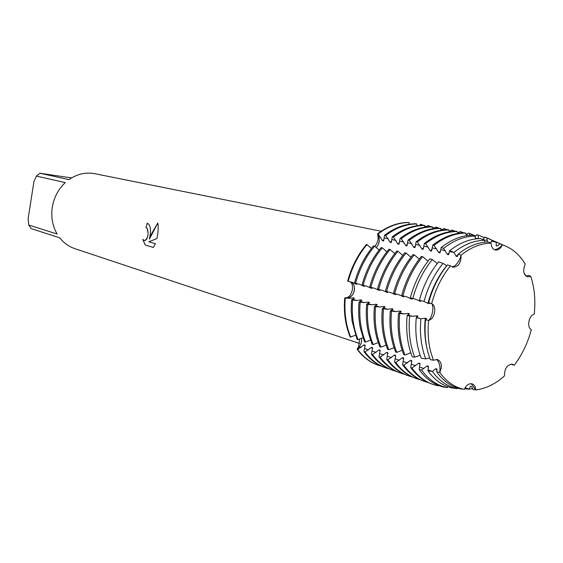<?xml version="1.0" encoding="UTF-8"?>
<svg xmlns="http://www.w3.org/2000/svg" width="563" height="563" viewBox="0 0 563 563"><rect width="100%" height="100%" fill="white"/><g stroke="black" fill="none" stroke-linecap="round" stroke-linejoin="round"><path stroke-width="0.84" d="M461.463 388.892L462.582 389.012C453.553 386.654 445.938 381.095 439.738 372.333C440.47 366.513 439.45 362.185 436.67 359.349C439.45 362.185 440.47 366.513 439.738 372.333C446.36 381.665 454.545 387.351 464.285 389.406L464.292 389.406C466.333 385.071 468.979 383.234 472.216 383.903C474.363 384.761 475.524 386.76 475.707 389.899C485.848 388.674 495.447 384.001 504.504 375.88L504.504 375.88C504.483 368.364 507.172 364.5 512.583 364.282L514.216 365.274C522.035 354.936 527.735 343.064 531.324 329.665L531.324 329.658C526.546 327.349 528.756 315.442 534.231 314.098C535.687 300.459 534.533 287.855 530.761 276.285L527.608 276.876C523.386 274.681 522.591 270.416 525.237 264.082C519.431 254.413 511.816 248.001 502.393 244.849C499.951 247.72 497.284 249.325 494.398 249.662C497.284 249.325 499.951 247.72 502.393 244.849C500.683 248.6 498.375 250.324 495.454 250.021C492.801 249.282 491.351 246.988 491.098 243.153C480.858 243.307 470.837 247.319 461.027 255.201C460.084 259.466 457.986 263.027 454.735 265.884L452.166 267.01L454.735 265.884C457.986 263.027 460.084 259.466 461.027 255.201C461.252 262.822 458.521 266.834 452.828 267.214L450.449 265.856C441.821 276.539 435.551 289.129 431.638 303.633C432.905 304.886 433.2 307.63 432.532 311.867C431.666 316.139 430.357 318.982 428.612 320.396C430.357 318.982 431.666 316.139 432.532 311.867C433.2 307.63 432.905 304.886 431.638 303.633C437.177 306.251 434.882 318.925 428.612 320.396C427.57 331.248 428.197 341.452 430.491 351.009L433.355 360.186L437.606 359.546C441.744 361.974 442.455 366.239 439.738 372.333L436.839 372.002L436.979 369.096L435.727 368.681L432.405 371.439L427.95 370.848L428.429 366.253L427.197 365.844L421.574 370.004L419.168 369.687L420.033 363.459L418.823 363.051L411.933 367.991L410.737 367.583L411.778 360.714L410.589 360.313L403.777 365.211L402.594 364.81L403.671 358.012L402.503 357.625L395.754 362.481L394.6 362.086L395.705 355.359L394.55 354.979L387.879 359.799L386.739 359.412L387.872 352.755L386.739 352.375L380.131 357.16L379.012 356.78L380.166 350.186L379.054 349.82L372.516 354.57L371.418 354.19L372.593 347.667L371.503 347.308L365.028 352.016L363.944 351.65L365.148 345.189L364.071 344.83L357.667 349.51L357.132 349.327L359.257 346.752C361.228 344.176 361.939 341.34 361.404 338.257C361.939 341.34 361.228 344.176 359.257 346.752L357.132 349.327C362.945 357.076 369.947 362.361 378.125 365.197L377.857 365.098C369.785 362.241 362.882 356.984 357.132 349.327L358.624 346.548L359.722 338.954M376.373 247.34L376.147 247.551C379.075 244.483 379.926 240.894 378.695 236.798C379.905 240.746 379.131 244.258 376.373 247.34M425.544 319.784C424.199 334.513 425.79 347.8 430.329 359.644L433.355 360.186L430.491 351.009C428.197 341.452 427.57 331.248 428.612 320.396L425.544 319.777L426.543 318.574L425.276 318.215L420.962 318.764L416.261 317.687L417.95 316.139L416.704 315.787L412.433 316.329L407.126 315.576L409.505 313.746L408.288 313.401L404.051 313.936L398.513 313.324L401.215 311.402L400.019 311.058L395.817 311.592L390.342 310.987L393.073 309.094L391.897 308.756L387.731 309.284L382.312 308.686L385.071 306.828L383.917 306.497L379.786 307.018L374.416 306.434L377.21 304.597L376.077 304.273L371.974 304.794L366.668 304.21L369.483 302.408L368.364 302.092L364.303 302.605L359.046 302.028L361.882 300.255L360.784 299.945L356.759 300.452L351.551 299.889L354.416 298.144L353.339 297.834L349.341 298.341L344.718 297.933L347.484 297.806C354.577 297.897 357.252 283.499 350.425 281.887C353.55 283.189 354.859 286.032 354.352 290.409C353.297 294.815 351.002 297.278 347.484 297.806L344.718 297.933C343.55 312.331 345.379 325.365 350.207 337.033L355.492 335.281M350.207 337.033C345.379 325.365 343.55 312.331 344.718 297.933L346.843 297.63C349.496 296.919 351.312 294.329 352.304 289.861C352.888 285.455 352.03 282.732 349.729 281.704M531.324 329.665C527.735 343.064 522.035 354.936 514.216 365.274L512.21 364.191L514.216 365.274L510.951 364.155M504.504 375.88L504.504 375.873C495.447 384.001 485.848 388.674 475.707 389.899L471.21 383.699L475.707 389.906L473.117 389.617L471.724 386.675L470.457 386.246L469.127 389.188L465.115 388.766L464.918 388.076M150.279 234.004L149.364 239.176L151.257 234.271L157.774 223.018C158.449 226.495 158.323 230.809 157.394 235.953L156.873 238.599L148.759 241.816L155.409 243.716L153.368 247.446L145.233 245.06L142.777 239.423L144.628 240.598C146.619 240.119 147.773 237.72 148.09 233.406L147.274 228.543L145.965 227.466L147.267 223.258C149.899 224.405 150.905 227.987 150.279 234.004M28.72 224.996L28.15 218.479L33.893 181.786L36.384 176.071L65.266 182.602C58.285 189.175 53.964 197.36 52.289 207.163C50.867 216.987 52.479 225.946 57.123 234.025L28.72 224.996L31.239 228.627L59.713 237.825C63.844 243.026 68.918 246.643 74.921 248.677L359.673 343.493M147.316 223.272L146.014 227.473L147.323 228.55C148.85 234.349 147.97 238.367 144.684 240.605L144.494 240.584M142.847 239.514L145.289 245.067L153.375 247.439M157.788 223.075L149.364 239.176M419.892 225.362L420.399 224.313L420.125 225.341L420.399 224.313L420.955 224.412L421.075 225.284M458.247 254.061L462.786 250.683C471.273 245.018 479.817 242.132 488.424 242.02L491.098 243.153C480.858 243.307 470.837 247.319 461.027 255.201L458.247 254.061L457.416 256.538L456.121 256.264L453.982 252.393C463.912 244.49 474.067 240.457 484.433 240.295L480.478 238.578C471.069 238.698 461.773 242.013 452.589 248.529L449.689 250.746L453.982 252.393M525.237 264.089L525.237 264.089C519.431 254.413 511.816 248.001 502.393 244.849L499.93 243.751L497.572 245.982L496.263 245.728L496.137 242.069L501.577 244.328M374.796 246.327C377.358 243.258 378.442 240.035 378.047 236.657L377.541 233.842L378.695 236.798L377.541 233.842L378.09 233.948L382.509 240.718L383.614 240.95L384.557 235.278L385.669 235.503L390.138 242.329L391.257 242.569L392.256 236.847L393.389 237.079L397.893 243.969L399.033 244.208L400.082 238.452L401.236 238.691L405.782 245.637L406.95 245.883L408.041 240.084L409.217 240.324L413.812 247.326L414.994 247.579L416.141 241.738L417.338 241.984L421.976 249.05L423.179 249.31L424.382 243.427L425.6 243.673L430.287 250.809L431.511 251.07L432.771 245.144L434.01 245.398L438.746 252.597L439.992 252.857L441.223 247.509L443.538 248.396L447.36 254.413L448.627 254.68L449.689 250.746M428.612 302.732C432.546 288.214 438.83 275.596 447.479 264.899L450.449 265.856C441.821 276.539 435.551 289.129 431.638 303.633L428.612 302.732L429.224 303.696L427.957 303.358L424.016 301.458C427.971 286.841 434.312 274.146 443.032 263.378L438.619 261.823C429.801 272.682 423.397 285.49 419.4 300.234L424.016 301.458M371.503 248.346L366.527 244.384C357.794 254.743 351.502 267.003 347.66 281.155L352.149 282.344L356.836 284.378L355.907 283.351M408.421 222.448C397.851 222.484 387.555 226.277 377.541 233.842C387.555 226.277 397.851 222.484 408.421 222.448L408.984 222.547L409.449 224.201M381.165 231.238L94.858 173.707C85.773 172.018 77.138 173.988 68.939 179.618L39.924 173.242L71.543 177.922M39.924 173.242L36.384 176.071M534.231 314.098C535.687 300.459 534.533 287.855 530.761 276.285L528.488 275.448L525.863 276.004M411.933 367.991C417.746 376.028 424.762 381.496 432.989 384.409L437.965 385.789L438.303 385.366M419.168 369.687C425.741 378.765 433.77 384.536 443.271 386.999L447.205 387.618L447.916 386.753M427.95 370.848C434.355 379.772 442.201 385.444 451.484 387.858L457.297 388.667L457.754 388.125M379.124 250.056L374.606 246.151L373.494 245.904L372.319 247.333C364.127 257.523 358.195 269.403 354.528 282.985L359.609 284.329L364.331 286.377L363.416 285.35L363.234 286.081M386.872 251.802L382.263 247.826L381.137 247.579C372.319 258.128 365.95 270.592 362.051 284.984L367.175 286.342L370.834 288.115L371.96 288.411L371.052 287.376M394.754 253.575L390.06 249.536L388.913 249.282C380.046 259.93 373.642 272.506 369.701 287.017L374.881 288.39L378.575 290.177L379.715 290.48L378.829 289.445M402.777 255.384L397.985 251.274L396.824 251.014C387.907 261.76 381.461 274.448 377.491 289.093L382.734 290.48L387.604 292.584L386.732 291.55M410.941 257.221L406.057 253.04L404.867 252.78C395.909 263.625 389.42 276.426 385.416 291.198L390.701 292.598L395.634 294.731L394.783 293.689M419.245 259.093L414.262 254.835L413.059 254.575C404.051 265.518 397.527 278.446 393.481 293.344L398.822 294.759L403.812 296.912L402.974 295.871M427.993 261.162L422.616 256.665L421.391 256.397C412.334 267.446 405.768 280.494 401.693 295.533L407.105 296.961L410.906 298.805L412.13 299.129L411.3 298.08M437.303 263.463L432.3 259.592L429.914 258.755C420.913 269.79 414.375 282.816 410.307 297.82L415.515 299.199L420.603 301.395L419.759 300.332M485.13 242.189L484.433 240.295M475.672 238.909L474.827 236.122L472.695 235.193C462.42 235.313 452.328 239.106 442.405 246.58L441.223 247.509M466.509 235.7L465.721 233.082L464.468 232.85C453.665 232.962 443.102 237.058 432.771 245.144M457.768 233.42L457.198 231.499L455.967 231.273C445.192 231.372 434.664 235.418 424.382 243.427M449.373 231.815L448.817 229.943L447.606 229.718C436.867 229.81 426.381 233.814 416.141 241.738M441.118 230.239L440.583 228.416L439.386 228.198C428.682 228.268 418.232 232.23 408.041 240.084M432.996 228.691L432.483 226.91L431.314 226.692C420.638 226.762 410.23 230.675 400.082 238.452M425.016 227.171L424.516 225.432L423.369 225.221C412.728 225.27 402.355 229.148 392.256 236.847M417.169 225.672L416.683 223.983L415.55 223.771C404.945 223.814 394.614 227.649 384.557 235.278M426.571 226.966L427.556 225.636L428.696 225.847L428.823 226.769M434.355 228.508L435.403 227.093L436.557 227.304L436.705 228.282M442.251 230.077L443.384 228.571L444.559 228.789L444.714 229.831M450.28 231.682L451.498 230.07L452.687 230.295L452.856 231.4M458.444 233.314L459.746 231.597L460.956 231.822L461.139 232.998M466.417 235.404L468.135 233.152L469.373 233.385L469.676 235.327M475.045 236.847L476.671 234.736L477.924 234.968L478.522 238.642M482.836 239.606L484.799 237.058L486.861 237.966L487.445 242.041M490.282 242.808L492.322 240.38L496.137 242.069M524.329 273.836L525.019 274.111L524.793 274.737M446.804 265.736L443.032 263.378M351.551 299.889L351.185 309.798L352.072 321.023L357.012 339.271L358.089 339.63L362.938 337.673M359.046 302.028C358.251 311.114 358.687 319.812 360.355 328.116L364.472 341.727L365.57 342.093L370.51 340.101M366.668 304.21C365.767 314.506 366.407 324.26 368.603 333.472L372.059 344.225L373.178 344.598L378.216 342.571M374.416 306.434C373.417 317.898 374.282 328.651 377.027 338.68L379.779 346.766L380.919 347.146L386.063 345.084M382.312 308.686C381.2 321.304 382.312 333 385.641 343.789L387.633 349.356L388.787 349.736L394.037 347.645M390.342 310.987C389.132 324.731 390.497 337.336 394.431 348.8L395.627 351.988L396.802 352.375L402.158 350.249M398.513 313.324C397.211 328.187 398.836 341.664 403.397 353.747L403.755 354.662L404.959 355.056L410.814 352.79M407.126 315.576C405.775 330.812 407.492 344.556 412.264 356.808L414.72 357.188L420.153 355.288M416.261 317.687C414.924 332.656 416.578 346.161 421.223 358.195L425.762 358.898L429.682 357.913M366.527 244.384C357.794 254.743 351.502 267.003 347.66 281.155M378.09 233.948C388.104 226.382 398.407 222.582 408.984 222.547M420.955 224.412L423.242 225.221M424.622 225.784L426.726 226.762M348.201 281.303C352.044 267.136 358.335 254.87 367.069 244.497M350.735 337.209C345.914 325.534 344.084 312.493 345.253 298.08M381.601 366.26L378.392 365.288C370.32 362.431 363.416 357.174 357.667 349.51M384.065 239.528L382.509 240.718M355.943 283.365L355.76 284.09M353.339 297.834L353.212 299.277M364.071 344.83L365.113 346.231M363.944 351.65C369.701 359.356 376.626 364.641 384.719 367.505L385.81 367.885C377.717 365.021 370.785 359.729 365.028 352.016M385.669 235.503C395.74 227.867 406.078 224.025 416.683 223.983M428.696 225.847L431.082 226.699M432.602 227.325L434.545 228.247M355.612 283.273C359.49 268.987 365.816 256.615 374.606 246.151M358.089 339.63C353.261 327.87 351.446 314.724 352.635 300.199M389.068 368.871L385.81 367.885M391.728 241.105L390.138 242.329M360.784 299.945L360.658 301.423M371.503 347.308L372.558 348.736M371.418 354.19C377.182 361.953 384.128 367.266 392.235 370.137L393.347 370.524C385.233 367.653 378.287 362.333 372.516 354.57M393.389 237.079C403.495 229.373 413.875 225.489 424.516 225.432M436.557 227.304L439.056 228.198M440.723 228.902L442.497 229.753M363.156 285.279C367.069 270.873 373.438 258.389 382.263 247.826M365.57 342.093C360.742 330.242 358.934 316.997 360.151 302.345M396.662 371.524L393.347 370.524M399.526 242.702L397.893 243.969M371.031 287.376L370.841 288.108M368.364 302.092L368.23 303.605M379.054 349.82L380.138 351.284M379.012 356.78C384.789 364.592 391.749 369.933 399.885 372.819L401.011 373.213C392.868 370.327 385.908 364.979 380.131 357.16M401.236 238.691C411.384 230.9 421.807 226.98 432.483 226.91M444.559 228.789L447.156 229.725M448.985 230.506L450.583 231.287M370.834 287.32C374.775 272.788 381.179 260.19 390.06 249.536M373.178 344.598C368.35 332.663 366.548 319.305 367.787 304.534M404.382 374.226L401.011 373.213M407.457 244.335L405.782 245.637M378.765 289.431L378.575 290.177M376.077 304.273L375.929 305.829M386.739 352.375L387.837 353.881M386.739 359.412C392.524 367.273 399.498 372.65 407.654 375.535L408.801 375.936C400.645 373.051 393.664 367.667 387.879 359.799M409.217 240.324C419.414 232.463 429.872 228.494 440.583 228.416M452.687 230.295L455.404 231.28M457.388 232.146L458.803 232.843M378.639 289.396C382.615 274.737 389.068 262.027 397.985 251.274M380.919 347.146C376.084 335.119 374.296 321.656 375.563 306.758M412.236 376.964L408.801 375.936M415.529 245.989L413.812 247.326M386.64 291.528L386.443 292.274M383.917 306.497L383.769 308.095M394.55 354.979L395.676 356.52M394.6 362.086C400.399 370.004 407.387 375.408 415.564 378.308L416.726 378.716C408.548 375.817 401.553 370.405 395.754 362.481M417.338 241.984C427.577 234.046 438.077 230.035 448.817 229.943M460.956 231.822L463.785 232.857M465.939 233.821L467.156 234.433M386.584 291.514C390.595 276.722 397.084 263.899 406.057 253.04M388.787 349.736C383.959 337.617 382.186 324.049 383.473 309.024M420.216 379.758L416.726 378.716M423.742 247.671L421.976 249.05M394.656 293.654L394.452 294.414M391.897 308.756L391.749 310.396M402.503 357.625L403.65 359.201M402.594 364.81C408.4 372.783 415.403 378.223 423.601 381.123L424.791 381.538C416.585 378.632 409.582 373.192 403.777 365.211M425.6 243.673C435.889 235.658 446.424 231.597 457.198 231.499M469.373 233.385L475.665 236.045M394.67 293.661C398.717 278.741 405.247 265.799 414.262 254.835M396.802 352.375C391.968 340.165 390.208 326.484 391.524 311.325M428.344 382.594L424.791 381.538M432.095 249.388L430.287 250.809M402.805 295.828L402.608 296.588M400.019 311.058L399.864 312.739L404.051 313.936M410.589 360.313L411.757 361.939M410.737 367.583C416.55 375.612 423.566 381.081 431.786 383.987L432.989 384.409M434.01 245.398C444.341 237.297 454.911 233.195 465.721 233.082M477.924 234.968L484.314 237.692M402.904 295.849C406.986 280.796 413.559 267.735 422.616 256.665M404.959 355.056C400.124 342.754 398.379 328.961 399.716 313.668M440.604 251.126L438.746 252.597M411.11 298.031L410.906 298.805M408.288 313.401L408.126 315.125M418.823 363.051L420.019 364.718M489.5 238.93L484.799 237.058M443.538 248.396C453.743 240.345 464.172 236.256 474.827 236.122M486.861 237.966L493.195 240.675M412.799 298.481C416.852 283.548 423.348 270.585 432.3 259.592M414.72 357.188C409.977 344.992 408.281 331.318 409.632 316.16M447.205 387.618L445.523 387.231C436.079 384.782 428.098 379.04 421.574 370.004M449.26 252.9L447.36 254.413M419.562 300.276L419.358 301.057M416.704 315.787L416.536 317.56M427.197 365.844L428.422 367.548M497.798 242.653L492.322 240.38M525.019 274.111L525.518 275.673M425.762 358.898C421.18 346.97 419.562 333.592 420.899 318.757M457.297 388.667L455.65 388.287C446.473 385.901 438.725 380.285 432.405 371.439M458.078 254.701L456.121 256.264M446.726 265.715C438.035 276.299 431.779 288.84 427.957 303.358M425.276 318.215C424.256 328.229 424.706 337.716 426.627 346.667M435.727 368.681L436.972 370.433M504.722 245.679L499.93 243.751M436.839 372.002C443.081 380.778 450.745 386.352 459.83 388.723L461.484 389.103M472.723 388.625L469.127 389.188M361.108 347.378L358.624 346.548M349.341 298.341L346.843 297.63M380.602 237.192L378.047 236.657M465.101 387.752L469.155 389.146M416.62 317.525L420.962 318.764M408.161 315.111L412.433 316.329M391.7 310.417L395.817 311.592M383.685 308.13L387.731 309.284M375.81 305.885L379.786 307.018M368.068 303.675L371.974 304.794M360.461 301.508L364.303 302.605M352.98 299.375L356.759 300.452M475.461 238.219L477.924 238.684M482.864 239.62L487.269 240.45M491.626 241.274L496.151 242.125M524.413 274.012L525.005 274.146M384.339 237.973L388.21 238.775M392.01 239.564L395.951 240.38M399.814 241.182L403.819 242.02M407.746 242.836L411.827 243.68M415.825 244.511L419.97 245.369M424.038 246.214L428.26 247.094M432.398 247.952L436.698 248.846M440.906 249.719L445.284 250.626M449.57 251.52L454.024 252.442M428.133 369.954L432.454 371.404M419.716 367.118L423.967 368.547M411.454 364.331L415.628 365.739M403.326 361.594L407.429 362.98M395.346 358.905L399.378 360.264M387.499 356.266L391.461 357.596M379.786 353.663L383.677 354.979M372.199 351.108L376.028 352.403M364.74 348.603L368.505 349.869M378.392 365.288L377.857 365.098M445.523 387.231L443.271 386.999M455.65 388.287L451.484 387.858M462.582 389.012L459.83 388.723"/></g></svg>
